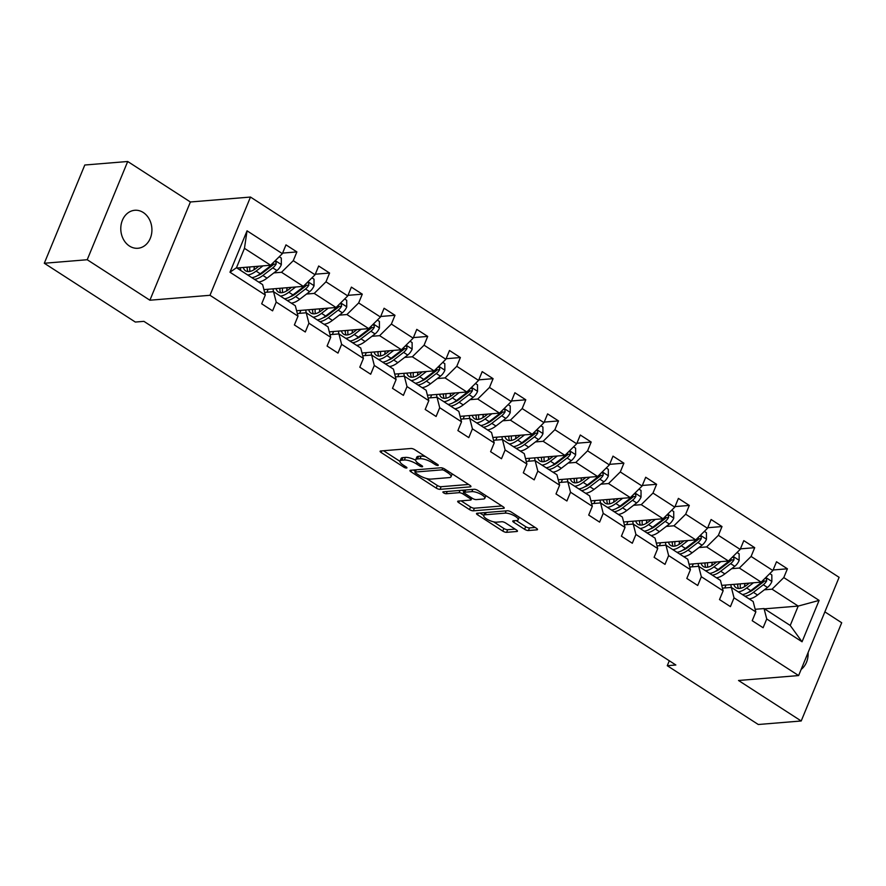 <?xml version="1.0" encoding="UTF-8"?>
<svg xmlns="http://www.w3.org/2000/svg" width="886" height="886" viewBox="0 0 886 886"><rect width="100%" height="100%" fill="white"/><g stroke="black" fill="none" stroke-linecap="round" stroke-linejoin="round"><path stroke-width="1.33" d="M437.883 465.482A2.049 0.631 -157.6 0 0 438.271 465.294A2.049 0.631 -157.6 0 0 437.562 464.419L414.825 449.734A2.924 0.897 -157.6 0 0 411.004 448.482L380.67 450.974A2.924 0.897 -157.6 0 0 380.105 451.24A2.924 0.897 -157.6 0 0 381.124 452.491L403.861 467.188A2.049 0.631 -157.6 0 0 406.541 468.052A2.049 0.631 -157.6 0 0 406.929 467.863A2.049 0.631 -157.6 0 0 406.22 466.988L403.274 465.084A9.347 2.879 -157.6 0 1 400.018 461.085A9.347 2.879 -157.6 0 1 401.823 460.222L404.348 460.011A9.347 2.879 -157.6 0 1 416.586 463.998L419.532 465.892A2.049 0.631 -157.6 0 0 422.212 466.767A2.049 0.631 -157.6 0 0 422.6 466.579A2.049 0.631 -157.6 0 0 421.891 465.704L418.945 463.799A9.347 2.879 -157.6 0 1 415.7 459.801A9.347 2.879 -157.6 0 1 417.494 458.937L420.019 458.726A9.347 2.879 -157.6 0 1 432.257 462.714L435.203 464.607A2.049 0.631 -157.6 0 0 437.883 465.482M143.266 212.507A19.06 15.549 85.3 0 0 134.794 210.281A19.06 15.549 85.3 0 0 121.028 225.243A19.06 15.549 85.3 0 0 129.445 246.042A19.06 15.549 85.3 0 0 137.906 248.268A19.06 15.549 85.3 0 0 151.672 233.306A19.06 15.549 85.3 0 0 143.266 212.507M524.601 529.296A2.924 0.897 -157.6 0 0 528.421 530.537L536.938 529.839A2.924 0.897 -157.6 0 0 537.503 529.573A2.924 0.897 -157.6 0 0 536.484 528.322L511.233 512.008A2.924 0.897 -157.6 0 0 507.401 510.768L477.078 513.249A2.924 0.897 -157.6 0 0 476.513 513.526A2.924 0.897 -157.6 0 0 477.532 514.777L502.783 531.091A2.924 0.897 -157.6 0 0 506.604 532.331L516.881 531.489A2.924 0.897 -157.6 0 0 517.446 531.223A2.924 0.897 -157.6 0 0 516.427 529.961L505.618 522.984A2.924 0.897 -157.6 0 0 501.797 521.743L496.703 522.164A7.819 2.403 -157.6 0 1 488.164 519.805A7.819 2.403 -157.6 0 1 483.745 515.486A7.819 2.403 -157.6 0 1 485.251 514.766L505.219 513.127A7.819 2.403 -157.6 0 1 513.758 515.475A7.819 2.403 -157.6 0 1 518.177 519.805A7.819 2.403 -157.6 0 1 516.671 520.525L513.337 520.791A2.924 0.897 -157.6 0 0 512.772 521.068A2.924 0.897 -157.6 0 0 513.791 522.319L524.601 529.296L525.686 526.672A2.924 0.897 -157.6 0 0 529.507 527.923L535.144 527.458M738.525 680.492L801.21 720.982L758.294 724.504L667.269 665.707L675.852 664.998L143.909 321.352L135.325 322.05L44.3 263.253L87.216 259.731L149.9 300.221L209.982 295.293L798.618 675.564L738.525 680.492M470.388 486.846A2.924 0.897 -157.6 0 0 470.942 486.58A2.924 0.897 -157.6 0 0 469.934 485.329L444.683 469.015A2.924 0.897 -157.6 0 0 440.851 467.775L410.517 470.256A2.924 0.897 -157.6 0 0 409.963 470.532A2.924 0.897 -157.6 0 0 410.971 471.784L436.222 488.097A2.924 0.897 -157.6 0 0 440.054 489.338L470.388 486.846L470.743 485.993M477.953 490.512L503.204 506.825A2.924 0.897 -157.6 0 1 504.223 508.077A2.924 0.897 -157.6 0 1 503.658 508.342L473.323 510.834A2.924 0.897 -157.6 0 1 469.502 509.594L458.693 502.606A2.924 0.897 -157.6 0 1 457.674 501.354A2.924 0.897 -157.6 0 1 458.239 501.088L470.544 500.081A2.924 0.897 -157.6 0 0 471.108 499.815A2.924 0.897 -157.6 0 0 470.089 498.552L462.924 493.923A2.924 0.897 -157.6 0 0 459.092 492.682L446.289 493.735A2.049 0.631 -157.6 0 1 444.052 493.114A2.049 0.631 -157.6 0 1 442.9 491.985A2.049 0.631 -157.6 0 1 443.288 491.796L474.132 489.271A2.924 0.897 -157.6 0 1 477.953 490.512M801.21 720.982L841.7 622.747L824.866 611.872M149.9 300.221L190.39 201.986L127.706 161.496L87.216 259.731M127.706 161.496L84.79 165.017L44.3 263.253M755.149 609.291L764.053 608.56L790.223 625.461L802.052 641.785L766.733 618.971L763.112 627.742L752.214 620.709L755.836 611.927L734.029 597.84L730.418 606.622L719.51 599.578L723.131 590.807L701.324 576.72L697.714 585.491L686.816 578.447L690.427 569.676L668.631 555.588L665.009 564.371L654.112 557.327L657.722 548.556L635.927 534.468L632.305 543.24L621.407 536.196L625.029 527.425L603.222 513.337L599.612 522.12L588.703 515.076L592.324 506.294L570.518 492.217L566.907 500.989L555.998 493.945L559.62 485.174L537.824 471.086L534.203 479.869L523.305 472.825L526.915 464.042L505.12 449.966L501.498 458.738L490.6 451.694L494.222 442.922L472.415 428.835L468.794 437.606L457.896 430.574L461.517 421.791L439.711 407.715L436.1 416.486L425.191 409.443L428.813 400.671L407.017 386.584L403.396 395.355L392.498 388.323L396.108 379.54L374.313 365.453L370.691 374.235L359.794 367.192L363.415 358.42L341.608 344.333L337.987 353.104L327.089 346.061L330.711 337.289L308.904 323.202L305.293 331.984L294.385 324.94L298.006 316.158L276.21 302.082L272.589 310.853L261.691 303.809L265.302 295.038L229.983 272.224L247.05 230.825L282.368 253.651L285.979 244.868L296.888 251.912L293.266 260.683L315.062 274.771L318.683 265.999L329.581 273.043L325.97 281.814L347.766 295.902L351.388 287.119L362.285 294.163L358.664 302.946L380.471 317.022L384.092 308.25L394.99 315.294L391.368 324.066L413.175 338.153L416.785 329.37L427.694 336.414L424.073 345.197L445.88 359.273L449.49 350.502L460.388 357.545L456.777 366.317L478.573 380.404L482.194 371.622L493.092 378.665L489.482 387.448L511.277 401.524L514.899 392.753L525.797 399.796L522.175 408.568L543.982 422.655L547.592 413.884L558.501 420.916L554.88 429.699L576.686 443.786L580.297 435.004L591.195 442.048L587.584 450.819L609.38 464.906L613.001 456.135L623.899 463.179L620.289 471.95L642.084 486.037L645.706 477.255L656.604 484.299L652.982 493.07L674.789 507.157L678.399 498.386L689.308 505.43L685.686 514.201L707.493 528.289L711.104 519.506L722.001 526.55L718.391 535.332L740.187 549.409L743.808 540.637L754.706 547.681L751.095 556.452L772.891 570.54L776.513 561.757L787.41 568.801L783.789 577.583L819.107 600.398L802.052 641.785M764.053 608.56L766.733 618.971M209.982 295.293L250.483 197.057L839.108 577.329L798.618 675.564M731.67 568.679L739.345 568.048L761.152 582.135L721.736 585.369M718.867 569.731L717.726 569.82M761.152 582.135L772.891 570.54M739.345 568.048L751.095 556.452M722.455 588.16L731.36 587.429L753.155 601.516L755.836 611.927M731.36 587.429L734.029 597.84M698.976 547.548L706.64 546.917L728.447 561.004L689.031 564.238M686.163 548.6L685.022 548.7M728.447 561.004L740.187 549.409M706.64 546.917L718.391 535.332M689.751 567.04L698.655 566.309L720.451 580.396L723.131 590.807M698.655 566.309L701.324 576.72M666.272 526.428L673.936 525.797L695.743 539.884L656.327 543.118M653.458 527.48L652.317 527.569M695.743 539.884L707.493 528.289M673.936 525.797L685.686 514.201M657.047 545.909L665.951 545.178L687.757 559.265L690.427 569.676M665.951 545.178L668.631 555.588M633.568 505.297L641.242 504.666L663.038 518.753L623.622 521.987M620.765 506.349L619.613 506.449M663.038 518.753L674.789 507.157M641.242 504.666L652.982 493.07M624.342 524.789L633.246 524.058L655.053 538.134L657.722 548.556M633.246 524.058L635.927 534.468M600.863 484.177L608.538 483.546L630.334 497.633L590.929 500.867M588.06 485.229L586.92 485.318M630.334 497.633L642.084 486.037M608.538 483.546L620.289 471.95M591.649 503.658L600.553 502.927L622.349 517.014L625.029 527.425M600.553 502.927L603.222 513.337M568.17 463.046L575.834 462.414L597.64 476.502L558.224 479.736M555.356 464.098L554.215 464.186M597.64 476.502L609.38 464.906M575.834 462.414L587.584 450.819M558.944 482.538L567.848 481.807L589.644 495.883L592.324 506.294M567.848 481.807L570.518 492.217M535.465 441.926L543.129 441.294L564.936 455.371L525.52 458.605M522.651 442.967L521.511 443.066M564.936 455.371L576.686 443.786M543.129 441.294L554.88 429.699M526.24 461.407L535.144 460.676L556.951 474.763L559.62 485.174M535.144 460.676L537.824 471.086M502.761 420.795L510.436 420.163L532.231 434.251L492.815 437.485M489.958 421.847L488.806 421.935M532.231 434.251L543.982 422.655M510.436 420.163L522.175 408.568M493.535 440.287L502.44 439.556L524.246 453.632L526.915 464.042M502.44 439.556L505.12 449.966M470.056 399.664L477.731 399.043L499.527 413.12L460.122 416.354M457.254 400.716L456.113 400.815M499.527 413.12L511.277 401.524M477.731 399.043L489.482 387.448M460.842 419.156L469.735 418.425L491.542 432.512L494.222 442.922M469.735 418.425L472.415 428.835M437.363 378.543L445.027 377.912L466.833 392L427.417 395.234M424.549 379.596L423.408 379.684M466.833 392L478.573 380.404M445.027 377.912L456.777 366.317M428.137 398.024L437.042 397.293L458.837 411.381L461.517 421.791M437.042 397.293L439.711 407.715M404.658 357.412L412.322 356.792L434.129 370.869L394.713 374.102M391.845 358.465L390.704 358.564M434.129 370.869L445.88 359.273M412.322 356.792L424.073 345.197M395.433 376.904L404.337 376.173L426.133 390.261L428.813 400.671M404.337 376.173L407.017 386.584M371.954 336.292L379.629 335.661L401.424 349.748L362.009 352.982M359.151 337.344L357.999 337.433M401.424 349.748L413.175 338.153M379.629 335.661L391.368 324.066M362.728 355.773L371.633 355.042L393.439 369.13L396.108 379.54M371.633 355.042L374.313 365.453M339.249 315.161L346.924 314.53L368.72 328.617L329.315 331.851M326.447 316.213L325.306 316.313M368.72 328.617L380.471 317.022M346.924 314.53L358.664 302.946M330.035 334.653L338.928 333.922L360.735 348.01L363.415 358.42M338.928 333.922L341.608 344.333M306.556 294.041L314.22 293.41L336.027 307.497L296.611 310.731M293.742 295.093L292.601 295.182M336.027 307.497L347.766 295.902M314.22 293.41L325.97 281.814M297.331 313.522L306.235 312.791L328.03 326.879L330.711 337.289M306.235 312.791L308.904 323.202M273.852 272.91L281.515 272.279L303.322 286.366L263.906 289.6M261.038 273.962L259.897 274.062M303.322 286.366L315.062 274.771M281.515 272.279L293.266 260.683M264.626 292.402L273.53 291.671L295.326 305.748L298.006 316.158M273.53 291.671L276.21 302.082M247.05 230.825L244.458 248.335L270.618 265.235L236.905 268.004M270.618 265.235L282.368 253.651M190.39 201.986L250.483 197.057M669.307 660.768L667.269 665.707M790.223 625.461L798.208 606.079L772.049 589.179L764.374 589.799M764.496 608.837L798.208 606.079L819.107 600.398M244.458 248.335L236.473 267.727L262.633 284.627L265.302 295.038M751.572 590.851L750.42 590.951M724.77 587.972L725.988 585.015M692.066 566.852L693.284 563.895M659.361 545.721L660.579 542.764M626.668 524.601L627.886 521.644M593.963 503.469L595.182 500.512M561.259 482.338L562.477 479.381M528.554 461.218L529.773 458.261M495.861 440.087L497.079 437.13M463.156 418.967L464.375 416.01M430.452 397.836L431.67 394.879M397.748 376.716L398.966 373.759M365.054 355.585L366.272 352.628M332.35 334.465L333.568 331.508M299.645 313.334L300.863 310.377M266.941 292.214L268.159 289.257M236.473 267.727L229.983 272.224M772.049 589.179L783.789 577.583M282.601 253.086L296.888 251.912M315.294 274.206L329.581 273.043M347.999 295.337L362.285 294.163M380.703 316.468L394.99 315.294M413.408 337.588L427.694 336.414M446.101 358.719L460.388 357.545M478.805 379.839L493.092 378.665M511.51 400.97L525.797 399.796M544.214 422.09L558.501 420.916M576.908 443.221L591.195 442.048M609.612 464.342L623.899 463.179M642.317 485.473L656.604 484.299M675.021 506.593L689.308 505.43M707.715 527.724L722.001 526.55M740.419 548.855L754.706 547.681M773.124 569.975L787.41 568.801M801.143 669.428A19.06 15.549 85.3 0 0 808.098 652.55M425.634 456.711A9.347 2.879 -157.6 0 0 421.105 456.113L420.019 458.726M415.7 459.801L416.774 457.176A9.347 2.879 -157.6 0 1 418.569 456.312L421.105 456.113M415.623 460.199A9.347 2.879 -157.6 0 0 405.434 457.397L404.348 460.011M400.018 461.085L401.103 458.461A9.347 2.879 -157.6 0 1 402.897 457.608L405.434 457.397M383.538 450.741L399.963 461.34M426.509 478.495L437.307 485.473A2.924 0.897 -157.6 0 0 441.128 486.713L468.594 484.465M413.397 470.023L415.357 471.297M444.672 470.732A2.049 0.631 -157.6 0 0 441.992 469.857L415.368 472.039A2.049 0.631 -157.6 0 0 414.98 472.227A2.049 0.631 -157.6 0 0 415.689 473.102L418.79 475.106A9.347 2.879 -157.6 0 0 431.028 479.093L449.235 477.598A9.347 2.879 -157.6 0 0 451.029 476.734A9.347 2.879 -157.6 0 0 447.773 472.736L444.672 470.732L445.237 469.37M451.029 476.734L452.115 474.121A9.347 2.879 -157.6 0 0 452.17 473.855M501.875 505.961L474.409 508.21L473.323 510.834M461.108 500.856L470.588 506.969A2.924 0.897 -157.6 0 0 474.409 508.21M464.585 491.686L463.998 491.309A2.924 0.897 -157.6 0 0 461.717 490.29M483.313 499.028A7.819 2.403 -157.6 0 0 484.808 498.309A7.819 2.403 -157.6 0 0 480.4 493.989A7.819 2.403 -157.6 0 0 471.861 491.63L464.829 492.206A2.924 0.897 -157.6 0 0 464.264 492.483A2.924 0.897 -157.6 0 0 465.283 493.735L472.448 498.364A2.924 0.897 -157.6 0 0 476.269 499.604L483.313 499.028M484.808 498.309L485.893 495.695A7.819 2.403 -157.6 0 0 485.905 495.651M516.206 520.558L525.686 526.672M485.007 512.606A7.819 2.403 -157.6 0 0 484.83 512.861L483.745 515.486L479.946 513.016M493.58 521.821L503.857 528.466A2.924 0.897 -157.6 0 0 507.678 529.706L515.087 529.108M258.878 266.199L256.076 268.358A18.905 9.27 122.9 0 1 245.566 270.817A18.905 9.27 122.9 0 1 243.307 267.483M262.954 265.866L256.12 271.105A22.781 11.164 122.9 0 1 247.681 274.97M240.914 270.595A22.781 11.164 122.9 0 1 240.35 267.727M279.245 256.73L281.305 258.059L281.327 264.704A7.885 3.865 122.9 0 1 276.93 270.551L267.029 278.149A22.781 11.164 122.9 0 1 258.579 282.014M253.95 269.798A18.905 9.27 122.9 0 1 254.382 267.306L254.559 266.553M273.497 262.4A7.885 3.865 122.9 0 1 270.175 266.177L260.262 273.774A22.781 11.164 122.9 0 1 251.823 277.639M247.094 267.173A18.905 9.27 -57.1 0 0 248.002 271.581M247.427 267.14A22.781 11.164 -57.1 0 0 247.183 268.801M254.437 279.334A22.781 11.164 -57.1 0 0 262.887 275.468L272.788 267.871A7.885 3.865 -57.1 0 0 276.166 264.006L275.978 261.813L274.405 261.503M276.166 264.006L273.696 264.216A4.02 1.971 122.9 0 1 272.744 265.124L262.832 272.722A18.905 9.27 122.9 0 1 257.638 275.557M249.963 271.426A18.905 9.27 122.9 0 1 249.83 266.952M291.583 287.33L288.77 289.478A18.905 9.27 122.9 0 1 278.27 291.948A18.905 9.27 122.9 0 1 276.011 288.603M295.647 286.998L288.825 292.225A22.781 11.164 122.9 0 1 280.386 296.09M273.619 291.727A22.781 11.164 122.9 0 1 273.054 288.847M311.95 277.85L314.009 279.179L314.032 285.835A7.885 3.865 122.9 0 1 309.635 291.671L299.723 299.269A22.781 11.164 122.9 0 1 291.284 303.134M286.654 290.929A18.905 9.27 122.9 0 1 287.086 288.437L287.263 287.684M306.202 283.531A7.885 3.865 122.9 0 1 302.879 287.308L292.967 294.905A22.781 11.164 122.9 0 1 284.528 298.77M279.788 288.293A18.905 9.27 -57.1 0 0 280.707 292.712M280.12 288.271A22.781 11.164 -57.1 0 0 279.887 289.932M287.142 300.465A22.781 11.164 -57.1 0 0 295.581 296.6L305.493 289.002A7.885 3.865 -57.1 0 0 308.86 285.137L308.682 282.933L307.11 282.634M308.86 285.137L306.39 285.336A4.02 1.971 122.9 0 1 305.437 286.256L295.536 293.853A18.905 9.27 122.9 0 1 290.342 296.688M282.667 292.557A18.905 9.27 122.9 0 1 282.534 288.072M324.287 308.461L321.474 310.609A18.905 9.27 122.9 0 1 310.964 313.068A18.905 9.27 122.9 0 1 308.716 309.735M328.352 308.118L321.529 313.356A22.781 11.164 122.9 0 1 313.079 317.221M306.323 312.847A22.781 11.164 122.9 0 1 305.759 309.978M344.643 298.981L346.714 300.31L346.725 306.955A7.885 3.865 122.9 0 1 342.339 312.802L332.427 320.4A22.781 11.164 122.9 0 1 323.988 324.265M319.359 312.049A18.905 9.27 122.9 0 1 319.791 309.557L319.957 308.815M338.906 304.651A7.885 3.865 122.9 0 1 335.584 308.439L325.671 316.036A22.781 11.164 122.9 0 1 317.221 319.901M312.492 309.424A18.905 9.27 -57.1 0 0 313.411 313.832M312.824 309.391A22.781 11.164 -57.1 0 0 312.592 311.052M319.846 321.585A22.781 11.164 -57.1 0 0 328.285 317.72L338.197 310.122A7.885 3.865 -57.1 0 0 341.564 306.268L341.387 304.064L339.803 303.754M341.564 306.268L339.094 306.467A4.02 1.971 122.9 0 1 338.142 307.376L328.23 314.973A18.905 9.27 122.9 0 1 323.036 317.808M315.361 313.677A18.905 9.27 122.9 0 1 315.228 309.203M356.98 329.581L354.178 331.729A18.905 9.27 122.9 0 1 343.668 334.199A18.905 9.27 122.9 0 1 341.409 330.855M361.056 329.249L354.234 334.476A22.781 11.164 122.9 0 1 345.784 338.341M339.017 333.978A22.781 11.164 122.9 0 1 338.463 331.098M377.347 320.101L379.407 321.441L379.43 328.086A7.885 3.865 122.9 0 1 375.044 333.922L365.132 341.52A22.781 11.164 122.9 0 1 356.681 345.385M352.052 333.18A18.905 9.27 122.9 0 1 352.484 330.688L352.661 329.935M371.599 325.782A7.885 3.865 122.9 0 1 368.277 329.559L358.376 337.156A22.781 11.164 122.9 0 1 349.926 341.021M345.197 330.544A18.905 9.27 -57.1 0 0 346.116 334.963M345.529 330.522A22.781 11.164 -57.1 0 0 345.285 332.184M352.539 342.716A22.781 11.164 -57.1 0 0 360.99 338.851L370.902 331.253A7.885 3.865 -57.1 0 0 374.269 327.388L374.08 325.195L372.508 324.885M374.269 327.388L371.799 327.587A4.02 1.971 122.9 0 1 370.846 328.507L360.934 336.104A18.905 9.27 122.9 0 1 355.74 338.939M348.065 334.808A18.905 9.27 122.9 0 1 347.932 330.323M389.685 350.712L386.883 352.861A18.905 9.27 122.9 0 1 376.373 355.319A18.905 9.27 122.9 0 1 374.113 351.986M393.761 350.38L386.927 355.607A22.781 11.164 122.9 0 1 378.488 359.472M371.721 355.098A22.781 11.164 122.9 0 1 371.156 352.229M410.052 341.232L412.112 342.561L412.134 349.206A7.885 3.865 122.9 0 1 407.737 355.053L397.836 362.651A22.781 11.164 122.9 0 1 389.386 366.516M384.757 354.3A18.905 9.27 122.9 0 1 385.188 351.808L385.366 351.066M404.304 346.902A7.885 3.865 122.9 0 1 400.981 350.69L391.069 358.287A22.781 11.164 122.9 0 1 382.63 362.152M377.901 351.676A18.905 9.27 -57.1 0 0 378.809 356.094M378.233 351.653A22.781 11.164 -57.1 0 0 377.99 353.315M385.244 363.836A22.781 11.164 -57.1 0 0 393.694 359.971L403.595 352.373A7.885 3.865 -57.1 0 0 406.973 348.519L406.785 346.315L405.212 346.005M406.973 348.519L404.503 348.719A4.02 1.971 122.9 0 1 403.551 349.627L393.639 357.224A18.905 9.27 122.9 0 1 388.445 360.059M380.77 355.928A18.905 9.27 122.9 0 1 380.637 351.454M422.389 371.832L419.576 373.992A18.905 9.27 122.9 0 1 409.077 376.45A18.905 9.27 122.9 0 1 406.818 373.117M426.454 371.5L419.632 376.738A22.781 11.164 122.9 0 1 411.193 380.603M404.426 376.229A22.781 11.164 122.9 0 1 403.861 373.349M442.756 362.352L444.816 363.692L444.838 370.337A7.885 3.865 122.9 0 1 440.442 376.173L430.53 383.771A22.781 11.164 122.9 0 1 422.09 387.636M417.461 375.431A18.905 9.27 122.9 0 1 417.893 372.94L418.07 372.186M437.008 368.033A7.885 3.865 122.9 0 1 433.686 371.81L423.774 379.407A22.781 11.164 122.9 0 1 415.335 383.273M410.595 372.807A18.905 9.27 -57.1 0 0 411.514 377.214M410.927 372.773A22.781 11.164 -57.1 0 0 410.694 374.435M417.948 384.967A22.781 11.164 -57.1 0 0 426.387 381.102L436.3 373.504A7.885 3.865 -57.1 0 0 439.666 369.639L439.489 367.446L437.917 367.136M439.666 369.639L437.197 369.85A4.02 1.971 122.9 0 1 436.244 370.758L426.343 378.355A18.905 9.27 122.9 0 1 421.149 381.19M413.474 377.059A18.905 9.27 122.9 0 1 413.341 372.574M455.094 392.963L452.281 395.112A18.905 9.27 122.9 0 1 441.771 397.581A18.905 9.27 122.9 0 1 439.522 394.237M459.158 392.631L452.336 397.858A22.781 11.164 122.9 0 1 443.886 401.723M437.13 397.36A22.781 11.164 122.9 0 1 436.565 394.48M475.461 383.483L477.521 384.812L477.532 391.457A7.885 3.865 122.9 0 1 473.146 397.305L463.234 404.902A22.781 11.164 122.9 0 1 454.795 408.767M450.166 396.551A18.905 9.27 122.9 0 1 450.597 394.06L450.775 393.318M469.713 389.153A7.885 3.865 122.9 0 1 466.39 392.941L456.478 400.538A22.781 11.164 122.9 0 1 448.028 404.404M443.299 393.927A18.905 9.27 -57.1 0 0 444.218 398.346M443.631 393.905A22.781 11.164 -57.1 0 0 443.399 395.566M450.653 406.087A22.781 11.164 -57.1 0 0 459.092 402.222L469.004 394.624A7.885 3.865 -57.1 0 0 472.371 390.77L472.194 388.566L470.61 388.267M472.371 390.77L469.901 390.97A4.02 1.971 122.9 0 1 468.949 391.878L459.037 399.475A18.905 9.27 122.9 0 1 453.853 402.31M446.167 398.179A18.905 9.27 122.9 0 1 446.035 393.705M487.787 414.083L484.985 416.243A18.905 9.27 122.9 0 1 474.475 418.701A18.905 9.27 122.9 0 1 472.216 415.368M491.863 413.751L485.041 418.989A22.781 11.164 122.9 0 1 476.59 422.855M469.824 418.48A22.781 11.164 122.9 0 1 469.27 415.612M508.154 404.614L510.214 405.943L510.236 412.588A7.885 3.865 122.9 0 1 505.851 418.425L495.938 426.033A22.781 11.164 122.9 0 1 487.488 429.898M482.859 417.683A18.905 9.27 122.9 0 1 483.291 415.191L483.468 414.438M502.406 410.284A7.885 3.865 122.9 0 1 499.084 414.061L489.183 421.658A22.781 11.164 122.9 0 1 480.733 425.524M476.003 415.058A18.905 9.27 -57.1 0 0 476.923 419.466M476.336 415.025A22.781 11.164 -57.1 0 0 476.092 416.686M483.346 427.218A22.781 11.164 -57.1 0 0 491.796 423.353L501.709 415.755A7.885 3.865 -57.1 0 0 505.075 411.89L504.887 409.697L503.314 409.387M505.075 411.89L502.606 412.101A4.02 1.971 122.9 0 1 501.653 413.009L491.741 420.606A18.905 9.27 122.9 0 1 486.547 423.442M478.872 419.311A18.905 9.27 122.9 0 1 478.739 414.825M520.492 435.214L517.69 437.363A18.905 9.27 122.9 0 1 507.18 439.833A18.905 9.27 122.9 0 1 504.92 436.488M524.567 434.882L517.734 440.109A22.781 11.164 122.9 0 1 509.295 443.975M502.528 439.611A22.781 11.164 122.9 0 1 501.974 436.732M540.859 425.734L542.919 427.063L542.941 433.719A7.885 3.865 122.9 0 1 538.544 439.556L528.643 447.153A22.781 11.164 122.9 0 1 520.193 451.018M515.563 438.803A18.905 9.27 122.9 0 1 515.995 436.322L516.173 435.569M535.111 431.404A7.885 3.865 122.9 0 1 531.788 435.192L521.876 442.79A22.781 11.164 122.9 0 1 513.437 446.655M508.708 436.178A18.905 9.27 -57.1 0 0 509.616 440.597M509.04 436.156A22.781 11.164 -57.1 0 0 508.797 437.817M516.051 448.338A22.781 11.164 -57.1 0 0 524.501 444.473L534.402 436.876A7.885 3.865 -57.1 0 0 537.78 433.021L537.592 430.817L536.019 430.518M537.78 433.021L535.31 433.221A4.02 1.971 122.9 0 1 534.358 434.129L524.446 441.726A18.905 9.27 122.9 0 1 519.251 444.562M511.576 440.442A18.905 9.27 122.9 0 1 511.443 435.956M553.196 456.334L550.394 458.494A18.905 9.27 122.9 0 1 539.884 460.953A18.905 9.27 122.9 0 1 537.625 457.619M557.261 456.002L550.439 461.241A22.781 11.164 122.9 0 1 541.999 465.106M535.233 460.731A22.781 11.164 122.9 0 1 534.668 457.863M573.563 446.865L575.623 448.194L575.645 454.839A7.885 3.865 122.9 0 1 571.248 460.687L561.336 468.284A22.781 11.164 122.9 0 1 552.897 472.149M548.268 459.934A18.905 9.27 122.9 0 1 548.7 457.442L548.877 456.689M567.815 452.536A7.885 3.865 122.9 0 1 564.493 456.312L554.581 463.91A22.781 11.164 122.9 0 1 546.141 467.775M541.401 457.309A18.905 9.27 -57.1 0 0 542.321 461.717M541.734 457.276A22.781 11.164 -57.1 0 0 541.501 458.937M548.755 469.469A22.781 11.164 -57.1 0 0 557.194 465.604L567.106 458.007A7.885 3.865 -57.1 0 0 570.473 454.141L570.296 451.949L568.723 451.638M570.473 454.141L568.004 454.352A4.02 1.971 122.9 0 1 567.051 455.26L557.15 462.857A18.905 9.27 122.9 0 1 551.956 465.693M544.281 461.562A18.905 9.27 122.9 0 1 544.148 457.076M585.901 477.465L583.088 479.614A18.905 9.27 122.9 0 1 572.589 482.084A18.905 9.27 122.9 0 1 570.329 478.739M589.965 477.133L583.143 482.361A22.781 11.164 122.9 0 1 574.693 486.226M567.937 481.862A22.781 11.164 122.9 0 1 567.372 478.983M606.268 467.985L608.328 469.314L608.339 475.97A7.885 3.865 122.9 0 1 603.953 481.807L594.041 489.404A22.781 11.164 122.9 0 1 585.602 493.269M580.972 481.054A18.905 9.27 122.9 0 1 581.404 478.573L581.581 477.82M600.52 473.656A7.885 3.865 122.9 0 1 597.197 477.443L587.285 485.041A22.781 11.164 122.9 0 1 578.835 488.906M574.106 478.429A18.905 9.27 -57.1 0 0 575.025 482.848M574.438 478.407A22.781 11.164 -57.1 0 0 574.206 480.068M581.46 490.6A22.781 11.164 -57.1 0 0 589.899 486.735L599.811 479.138A7.885 3.865 -57.1 0 0 603.178 475.273L603.001 473.069L601.417 472.77M603.178 475.273L600.708 475.472A4.02 1.971 122.9 0 1 599.756 476.38L589.855 483.989A18.905 9.27 122.9 0 1 584.66 486.824M576.974 482.693A18.905 9.27 122.9 0 1 576.841 478.207M618.594 498.585L615.792 500.745A18.905 9.27 122.9 0 1 605.282 503.204A18.905 9.27 122.9 0 1 603.023 499.87M622.67 498.253L615.848 503.492A22.781 11.164 122.9 0 1 607.397 507.357M600.63 502.982A22.781 11.164 122.9 0 1 600.077 500.114M638.961 489.116L641.021 490.445L641.043 497.09A7.885 3.865 122.9 0 1 636.657 502.938L626.745 510.535A22.781 11.164 122.9 0 1 618.295 514.401M613.666 502.185A18.905 9.27 122.9 0 1 614.109 499.693L614.275 498.951M633.213 494.787A7.885 3.865 122.9 0 1 629.891 498.563L619.99 506.172A22.781 11.164 122.9 0 1 611.539 510.037M606.81 499.56A18.905 9.27 -57.1 0 0 607.73 503.968M607.143 499.527A22.781 11.164 -57.1 0 0 606.899 501.188M614.153 511.72A22.781 11.164 -57.1 0 0 622.603 507.855L632.515 500.258A7.885 3.865 -57.1 0 0 635.882 496.404L635.694 494.2L634.121 493.89M635.882 496.404L633.412 496.603A4.02 1.971 122.9 0 1 632.46 497.511L622.548 505.109A18.905 9.27 122.9 0 1 617.354 507.944M609.679 503.813A18.905 9.27 122.9 0 1 609.546 499.339M651.299 519.717L648.497 521.865A18.905 9.27 122.9 0 1 637.986 524.335A18.905 9.27 122.9 0 1 635.727 520.99M655.374 519.384L648.541 524.612A22.781 11.164 122.9 0 1 640.102 528.477M633.335 524.113A22.781 11.164 122.9 0 1 632.781 521.234M671.666 510.236L673.725 511.565L673.748 518.221A7.885 3.865 122.9 0 1 669.351 524.058L659.45 531.655A22.781 11.164 122.9 0 1 651 535.521M646.37 523.316A18.905 9.27 122.9 0 1 646.802 520.824L646.979 520.071M665.918 515.918A7.885 3.865 122.9 0 1 662.595 519.694L652.683 527.292A22.781 11.164 122.9 0 1 644.244 531.157M639.515 520.68A18.905 9.27 -57.1 0 0 640.423 525.099M639.847 520.658A22.781 11.164 -57.1 0 0 639.603 522.319M646.858 532.851A22.781 11.164 -57.1 0 0 655.308 528.986L665.209 521.389A7.885 3.865 -57.1 0 0 668.587 517.524L668.398 515.331L666.826 515.021M668.587 517.524L666.117 517.723A4.02 1.971 122.9 0 1 665.164 518.642L655.252 526.24A18.905 9.27 122.9 0 1 650.058 529.075M642.383 524.944A18.905 9.27 122.9 0 1 642.25 520.459M684.003 540.848L681.201 542.996A18.905 9.27 122.9 0 1 670.691 545.455A18.905 9.27 122.9 0 1 668.432 542.121M688.068 540.504L681.245 545.743A22.781 11.164 122.9 0 1 672.806 549.608M666.039 545.233A22.781 11.164 122.9 0 1 665.475 542.365M704.37 531.367L706.43 532.696L706.452 539.341A7.885 3.865 122.9 0 1 702.055 545.189L692.143 552.786A22.781 11.164 122.9 0 1 683.704 556.652M679.075 544.436A18.905 9.27 122.9 0 1 679.507 541.944L679.684 541.202M698.622 537.038A7.885 3.865 122.9 0 1 695.3 540.825L685.387 548.423A22.781 11.164 122.9 0 1 676.948 552.288M672.208 541.811A18.905 9.27 -57.1 0 0 673.127 546.23M672.54 541.778A22.781 11.164 -57.1 0 0 672.308 543.439M679.562 553.971A22.781 11.164 -57.1 0 0 688.001 550.106L697.913 542.509A7.885 3.865 -57.1 0 0 701.28 538.655L701.103 536.451L699.53 536.141M701.28 538.655L698.81 538.854A4.02 1.971 122.9 0 1 697.869 539.762L687.957 547.36A18.905 9.27 122.9 0 1 682.763 550.195M675.088 546.064A18.905 9.27 122.9 0 1 674.955 541.59M716.708 561.968L713.894 564.116A18.905 9.27 122.9 0 1 703.395 566.586A18.905 9.27 122.9 0 1 701.136 563.252M720.772 561.635L713.95 566.874A22.781 11.164 122.9 0 1 705.5 570.739M698.744 566.364A22.781 11.164 122.9 0 1 698.179 563.485M737.074 552.487L739.134 553.828L739.145 560.473A7.885 3.865 122.9 0 1 734.76 566.309L724.848 573.907A22.781 11.164 122.9 0 1 716.409 577.772M711.779 565.567A18.905 9.27 122.9 0 1 712.211 563.075L712.388 562.322M731.327 558.169A7.885 3.865 122.9 0 1 728.004 561.945L718.092 569.543A22.781 11.164 122.9 0 1 709.642 573.408M704.913 562.942A18.905 9.27 -57.1 0 0 705.832 567.35M705.245 562.909A22.781 11.164 -57.1 0 0 705.012 564.57M712.266 575.103A22.781 11.164 -57.1 0 0 720.706 571.237L730.618 563.64A7.885 3.865 -57.1 0 0 733.985 559.775L733.807 557.582L732.224 557.272M733.985 559.775L731.515 559.974A4.02 1.971 122.9 0 1 730.562 560.893L720.661 568.491A18.905 9.27 122.9 0 1 715.467 571.326M707.792 567.195A18.905 9.27 122.9 0 1 707.648 562.71M749.412 583.099L746.599 585.247A18.905 9.27 122.9 0 1 736.089 587.717A18.905 9.27 122.9 0 1 733.829 584.372M753.477 582.767L746.654 587.994A22.781 11.164 122.9 0 1 738.204 591.859M731.437 587.484A22.781 11.164 122.9 0 1 730.884 584.616M769.768 573.619L771.828 574.948L771.85 581.593A7.885 3.865 122.9 0 1 767.464 587.44L757.552 595.038A22.781 11.164 122.9 0 1 749.102 598.903M744.473 586.687A18.905 9.27 122.9 0 1 744.916 584.195L745.082 583.453M764.02 579.289A7.885 3.865 122.9 0 1 760.697 583.077L750.796 590.674A22.781 11.164 122.9 0 1 742.346 594.539M737.617 584.062A18.905 9.27 -57.1 0 0 738.536 588.481M737.949 584.04A22.781 11.164 -57.1 0 0 737.706 585.701M744.96 596.223A22.781 11.164 -57.1 0 0 753.41 592.357L763.322 584.76A7.885 3.865 -57.1 0 0 766.689 580.906L766.501 578.702L764.928 578.403M766.689 580.906L764.219 581.105A4.02 1.971 122.9 0 1 763.267 582.013L753.355 589.611A18.905 9.27 122.9 0 1 748.161 592.446M740.486 588.315A18.905 9.27 122.9 0 1 740.353 583.841M432.822 461.351L432.257 462.714M418.569 456.312L417.494 458.937M420.097 464.541L419.532 465.892M417.206 462.503L416.586 463.998M402.897 457.608L401.823 460.222M404.415 465.826L403.861 467.188M381.788 450.885L381.124 452.491M435.768 463.256L435.203 464.607M441.128 486.713L440.054 489.338M437.307 485.473L436.222 488.097M411.636 470.167L410.971 471.784M442.723 468.096L441.992 469.857M416.298 469.779L415.368 472.039M448.338 471.374L447.773 472.736M504.012 507.49L503.658 508.342M470.588 506.969L469.502 509.594M459.358 501L458.693 502.606M470.643 497.201L470.089 498.552M463.998 491.309L462.924 493.923M460.022 490.423L459.092 492.682M447.22 491.475L446.289 493.735M472.792 489.382L471.861 491.63M465.759 489.958L464.829 492.206M514.456 520.702L513.791 522.319M506.15 510.868L505.219 513.127M486.181 512.507L485.251 514.766M517.236 530.636L516.881 531.489M507.678 529.706L506.604 532.331M503.857 528.466L502.783 531.091M478.196 513.16L477.532 514.777M537.293 528.986L536.938 529.839M529.507 527.923L528.421 530.537M281.327 264.537L275.28 260.639M260.262 273.774L256.12 271.105M253.374 266.653L254.382 267.306M267.029 278.149L262.887 275.468M270.175 266.177L268.934 265.379M276.93 270.551L272.788 267.871M314.032 285.669L307.985 281.759M292.967 294.905L288.825 292.225M286.078 287.784L287.086 288.437M299.723 299.269L295.581 296.6M302.879 287.308L301.639 286.51M309.635 291.671L305.493 289.002M346.725 306.789L340.689 302.89M325.671 316.036L321.529 313.356M318.783 308.904L319.791 309.557M332.427 320.4L328.285 317.72M335.584 308.439L334.332 307.63M342.339 312.802L338.197 310.122M379.43 327.92L373.394 324.01M358.376 337.156L354.234 334.476M351.476 330.035L352.484 330.688M365.132 341.52L360.99 338.851M368.277 329.559L367.037 328.761M375.044 333.922L370.902 331.253M412.134 349.04L406.087 345.141M391.069 358.287L386.927 355.607M384.181 351.155L385.188 351.808M397.836 362.651L393.694 359.971M400.981 350.69L399.741 349.881M407.737 355.053L403.595 352.373M444.838 370.171L438.791 366.261M423.774 379.407L419.632 376.738M416.885 372.286L417.893 372.94M430.53 383.771L426.387 381.102M433.686 371.81L432.446 371.012M440.442 376.173L436.3 373.504M477.532 391.291L471.496 387.392M456.478 400.538L452.336 397.858M449.59 393.417L450.597 394.06M463.234 404.902L459.092 402.222M466.39 392.941L465.139 392.133M473.146 397.305L469.004 394.624M510.236 412.422L504.2 408.524M489.183 421.658L485.041 418.989M482.283 414.537L483.291 415.191M495.938 426.033L491.796 423.353M499.084 414.061L497.843 413.264M505.851 418.425L501.709 415.755M542.941 433.553L536.894 429.644M521.876 442.79L517.734 440.109M514.987 435.668L515.995 436.322M528.643 447.153L524.501 444.473M531.788 435.192L530.548 434.384M538.544 439.556L534.402 436.876M575.645 454.673L569.598 450.775M554.581 463.91L550.439 461.241M547.692 456.788L548.7 457.442M561.336 468.284L557.194 465.604M564.493 456.312L563.252 455.515M571.248 460.687L567.106 458.007M608.339 475.804L602.303 471.895M587.285 485.041L583.143 482.361M580.396 477.919L581.404 478.573M594.041 489.404L589.899 486.735M597.197 477.443L595.946 476.635M603.953 481.807L599.811 479.138M641.043 496.924L635.007 493.026M619.99 506.172L615.848 503.492M613.09 499.039L614.109 499.693M626.745 510.535L622.603 507.855M629.891 498.563L628.65 497.766M636.657 502.938L632.515 500.258M673.748 518.055L667.701 514.146M652.683 527.292L648.541 524.612M645.794 520.171L646.802 520.824M659.45 531.655L655.308 528.986M662.595 519.694L661.355 518.897M669.351 524.058L665.209 521.389M706.452 539.175L700.405 535.277M685.387 548.423L681.245 545.743M678.499 541.291L679.507 541.944M692.143 552.786L688.001 550.106M695.3 540.825L694.059 540.017M702.055 545.189L697.913 542.509M739.145 560.306L733.11 556.397M718.092 569.543L713.95 566.874M711.203 562.422L712.211 563.075M724.848 573.907L720.706 571.237M728.004 561.945L726.753 561.148M734.76 566.309L730.618 563.64M771.85 581.426L765.814 577.528M750.796 590.674L746.654 587.994M743.897 583.542L744.916 584.195M757.552 595.038L753.41 592.357M760.697 583.077L759.457 582.268M767.464 587.44L763.322 584.76M415.977 469.813L414.98 472.227M471.861 497.987L471.108 499.815M465.283 489.991L464.264 492.483M519.251 517.191L518.177 519.805"/></g></svg>
